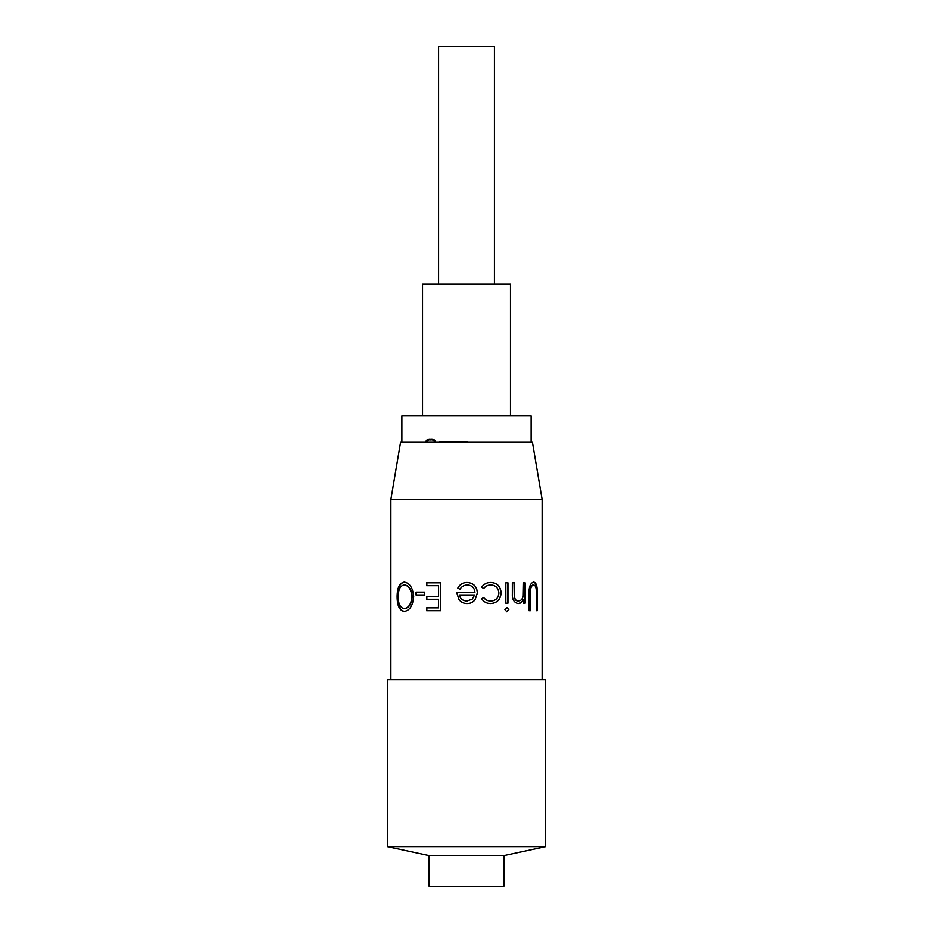 <?xml version="1.0" encoding="UTF-8"?>
<svg xmlns="http://www.w3.org/2000/svg" width="933" height="933" viewBox="0 0 933 933"><rect width="100%" height="100%" fill="white"/><g stroke="black" fill="none" stroke-linecap="round" stroke-linejoin="round"><path stroke-width="1.4" d="M531.122 442.324L531.122 415.943L401.878 415.943L401.878 442.324M467.375 442.324L467.375 441.437L439.245 441.437L439.245 442.324M510.468 415.943L510.468 284.052L422.532 284.052L422.532 415.943M433.985 439.688L435.035 440.539M425.81 442.207C426.614 439.746 428.247 438.708 430.708 439.105C433.157 438.708 434.79 439.746 435.594 442.207M426.008 441.192L426.404 440.504M426.743 440.154L427.676 439.571M434.638 442.242C433.938 440.364 432.62 439.595 430.708 439.933L429.938 439.956M426.906 441.531L426.766 442.242C427.466 440.364 428.783 439.595 430.708 439.933M536.312 610.73L536.265 590.286C536.043 586.869 535.122 585.096 533.524 584.956C532.043 585.131 531.052 586.705 530.527 589.668L530.376 610.73L528.999 610.73L528.999 593.866C528.824 587.09 530.306 583.172 533.466 582.099C535.367 582.11 536.568 584.07 537.058 587.988L537.233 610.73L536.312 610.73M523.541 603.219L523.541 599.534C522.293 602.17 520.497 603.511 518.153 603.569C513.92 602.695 511.984 599.243 512.334 593.236L512.334 582.81L514.293 582.81L514.526 597.05C515.086 599.732 516.404 601.074 518.468 601.062C520.976 600.817 522.585 599.021 523.285 595.662L523.541 582.81L525.151 582.81L525.151 603.219L523.541 603.219M504.905 609.646L506.899 607.511L508.835 609.646L506.899 611.803L504.905 609.646M505.826 603.219L505.826 582.81L507.949 582.81L507.949 603.219L505.826 603.219M483.679 597.493C485.522 599.896 487.901 601.085 490.816 601.062C495.68 600.805 498.374 598.135 498.898 593.073C498.385 587.942 495.691 585.236 490.805 584.956C487.912 584.979 485.545 586.169 483.679 588.536L481.626 587.16C483.935 583.976 487.003 582.402 490.84 582.46C497.091 582.81 500.531 586.274 501.149 592.852C500.543 599.592 497.044 603.173 490.641 603.569C486.828 603.593 483.819 602.007 481.626 598.788L483.679 597.493M390.88 499.47L400.56 442.324L532.44 442.324L542.12 499.47L390.88 499.47L390.88 679.725M458.908 599.557L456.704 592.478L474.92 592.478C474.535 587.86 472.063 585.353 467.491 584.956L466.5 585.014C463.631 585.353 461.462 586.764 459.981 589.259L457.776 588.082C459.701 584.548 462.616 582.682 466.5 582.472L467.176 582.46C473.532 582.997 476.95 586.495 477.404 592.956L475.072 599.767C473.043 602.321 470.395 603.593 467.118 603.569L466.5 603.546C463.433 603.429 460.902 602.1 458.908 599.557L456.762 592.478M545.63 679.725L387.37 679.725L387.37 846.593L545.63 846.593L545.63 679.725M503.867 855.573L429.133 855.573L429.133 886.35L503.867 886.35L503.867 855.573L545.63 846.593M533.524 584.956L533.14 584.956C531.67 585.131 530.667 586.705 530.154 589.668L530.002 610.73M533.07 582.099C534.971 582.11 536.16 584.07 536.65 587.988L536.825 610.73M524.812 582.81L524.812 603.219M514.013 582.81L514.246 597.05C514.806 599.732 516.112 601.074 518.165 601.062L518.34 601.062M523.203 600.152L523.203 599.534C521.967 602.17 520.182 603.511 517.85 603.569M490.816 601.062L490.676 601.062C487.772 601.085 485.405 599.896 483.574 597.493M490.805 584.956L490.653 584.956C487.796 584.979 485.428 586.169 483.574 588.536M490.7 582.46C496.916 582.81 500.333 586.274 500.951 592.852C500.345 599.592 496.869 603.173 490.501 603.569M460.027 589.259L457.823 588.082C459.829 584.361 462.943 582.484 467.176 582.46C473.498 582.997 476.88 586.495 477.334 592.956L475.025 599.767C473.008 602.321 470.372 603.593 467.106 603.569C463.736 603.581 461.019 602.24 458.954 599.557M467.491 584.956L466.512 585.014M474.652 594.986L459.199 594.986C460.307 598.881 462.896 600.91 466.99 601.062L472.238 599.149L474.652 594.986M440.738 610.73L426.603 610.73L426.603 607.873L438.405 607.873L438.568 599.278L426.603 599.278L426.603 596.409L438.568 596.409L438.568 585.679L426.603 585.679L426.603 582.81L440.738 582.81L440.738 610.73M426.836 585.679L426.836 582.81M438.568 596.409L438.568 585.679M426.836 599.278L426.836 596.409M438.405 607.873L438.568 599.278M426.836 610.73L426.836 607.873M424.492 594.986L416.013 594.986L416.013 592.117L424.492 592.117L424.492 594.986M416.316 594.986L416.316 592.117M413.669 596.654C412.887 605.61 409.774 610.544 404.327 611.442C399.569 610.73 397.178 605.844 397.12 596.782C397.166 587.813 399.534 582.927 404.199 582.099C409.657 582.868 412.818 587.708 413.669 596.654M404.257 608.584C408.701 607.919 411.243 603.954 411.908 596.665C411.22 589.434 408.666 585.539 404.257 584.956C400.315 585.504 398.286 589.446 398.158 596.793C398.309 604.059 400.339 607.989 404.257 608.584L404.619 608.584C409.039 607.919 411.57 603.943 412.223 596.665L411.908 596.665M412.223 596.665C411.535 589.434 409.004 585.539 404.619 584.956L404.257 584.956M404.689 611.442C399.965 610.73 397.575 605.844 397.528 596.782C397.575 587.813 399.919 582.927 404.56 582.099M506.666 607.511L508.59 609.646L506.666 611.803M494.42 284.052L494.42 46.65L438.58 46.65L438.58 284.052M507.704 582.81L507.704 603.219M542.12 499.47L542.12 679.725M429.133 855.573L387.37 846.593"/></g></svg>
